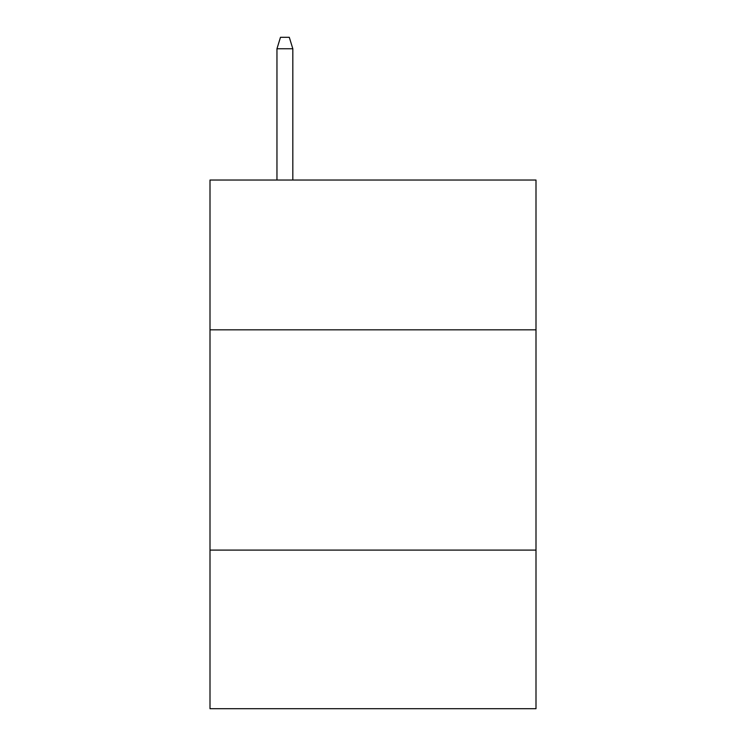 <?xml version="1.0" encoding="UTF-8"?>
<svg xmlns="http://www.w3.org/2000/svg" width="746" height="746" viewBox="0 0 746 746"><rect width="100%" height="100%" fill="white"/><g stroke="black" fill="none" stroke-linecap="round" stroke-linejoin="round"><path stroke-width="1.12" d="M536.001 329.825L536.001 180.038L209.999 180.038L209.999 329.825L536.001 329.825L536.001 708.7L209.999 708.7L209.999 329.825M536.001 550.1L209.999 550.1M292.824 180.038L292.824 48.751L276.962 48.751L276.962 180.038M276.962 48.751L280.487 37.3L289.299 37.3L292.824 48.751"/></g></svg>
